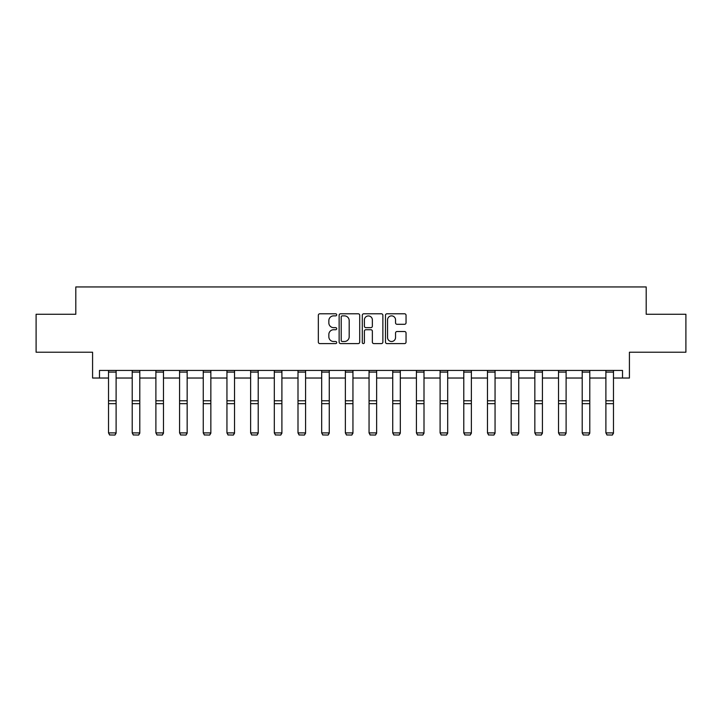 <?xml version="1.0" encoding="UTF-8"?>
<svg xmlns="http://www.w3.org/2000/svg" width="722" height="722" viewBox="0 0 722 722"><rect width="100%" height="100%" fill="white"/><g stroke="black" fill="none" stroke-linecap="round" stroke-linejoin="round"><path stroke-width="1.08" d="M336.705 314.828A1.047 1.047 0 0 0 335.667 313.781L319.828 313.781A1.489 1.489 0 0 0 318.339 315.279L318.339 342.102A1.489 1.489 0 0 0 319.828 343.591L335.667 343.591A1.047 1.047 0 0 0 336.705 342.544A1.047 1.047 0 0 0 335.667 341.506L333.618 341.506A4.765 4.765 0 0 1 328.844 336.732L328.844 334.503A4.765 4.765 0 0 1 333.618 329.728L335.667 329.728A1.047 1.047 0 0 0 336.705 328.69A1.047 1.047 0 0 0 335.667 327.644L333.618 327.644A4.765 4.765 0 0 1 328.844 322.878L328.844 320.64A4.765 4.765 0 0 1 333.618 315.875L335.667 315.875A1.047 1.047 0 0 0 336.705 314.828M99.483 378.03L99.483 370.44L622.517 370.44L622.517 378.03L629.422 378.03L629.422 352.219L685.9 352.219L685.9 314.269L646.199 314.269L646.199 286.941L75.801 286.941L75.801 314.269L36.1 314.269L36.1 352.219L92.578 352.219L92.578 378.03L108.517 378.03M404.555 324.295A1.489 1.489 0 0 0 406.044 322.797L406.044 315.279A1.489 1.489 0 0 0 404.555 313.781L386.965 313.781A1.489 1.489 0 0 0 385.476 315.279L385.476 342.102A1.489 1.489 0 0 0 386.965 343.591L404.555 343.591A1.489 1.489 0 0 0 406.044 342.102L406.044 333.013A1.489 1.489 0 0 0 404.555 331.515L397.028 331.515A1.489 1.489 0 0 0 395.539 333.013L395.539 337.517A3.989 3.989 0 0 1 391.55 341.506A3.989 3.989 0 0 1 387.561 337.517L387.561 319.855A3.989 3.989 0 0 1 391.55 315.875A3.989 3.989 0 0 1 395.539 319.855L395.539 322.797A1.489 1.489 0 0 0 397.028 324.295L404.555 324.295M359.7 315.279A1.489 1.489 0 0 0 358.202 313.781L340.622 313.781A1.489 1.489 0 0 0 339.132 315.279L339.132 342.102A1.489 1.489 0 0 0 340.622 343.591L358.202 343.591A1.489 1.489 0 0 0 359.7 342.102L359.7 315.279M363.798 313.781L381.378 313.781A1.489 1.489 0 0 1 382.868 315.279L382.868 342.102A1.489 1.489 0 0 1 381.378 343.591L373.852 343.591A1.489 1.489 0 0 1 372.362 342.102L372.362 331.217A1.489 1.489 0 0 0 370.873 329.728L365.883 329.728A1.489 1.489 0 0 0 364.393 331.217L364.393 342.544A1.047 1.047 0 0 1 363.346 343.591A1.047 1.047 0 0 1 362.3 342.544L362.3 315.279A1.489 1.489 0 0 1 363.798 313.781M116.107 378.03L132.207 378.03M139.797 378.03L155.889 378.03M163.479 378.03L179.57 378.03M187.16 378.03L203.252 378.03M210.851 378.03L226.943 378.03M234.533 378.03L250.624 378.03M258.214 378.03L274.306 378.03M281.905 378.03L297.996 378.03M305.587 378.03L321.678 378.03M329.268 378.03L345.36 378.03M352.95 378.03L369.05 378.03M376.64 378.03L392.732 378.03M400.322 378.03L416.413 378.03M424.004 378.03L440.095 378.03M447.694 378.03L463.786 378.03M471.376 378.03L487.467 378.03M495.057 378.03L511.149 378.03M518.748 378.03L534.84 378.03M542.43 378.03L558.521 378.03M566.111 378.03L582.203 378.03M589.793 378.03L605.893 378.03M613.483 378.03L622.517 378.03M342.264 315.875A1.047 1.047 0 0 0 341.217 316.913L341.217 340.459A1.047 1.047 0 0 0 342.264 341.506L344.421 341.506A4.765 4.765 0 0 0 349.186 336.732L349.186 320.64A4.765 4.765 0 0 0 344.421 315.875L342.264 315.875M372.362 319.936A3.989 3.989 0 0 0 368.373 315.947A3.989 3.989 0 0 0 364.393 319.936L364.393 326.154A1.489 1.489 0 0 0 365.883 327.644L370.873 327.644A1.489 1.489 0 0 0 372.362 326.154L372.362 319.936M116.107 370.44L116.107 433.173L114.969 435.059L109.654 434.951L114.969 435.059M109.654 435.059L108.517 432.902L116.107 432.902L114.969 434.951M108.517 370.44L108.517 432.902L109.654 434.951M139.797 370.44L139.797 433.173L138.66 435.059L133.344 434.951L138.66 435.059M133.344 435.059L132.207 432.902L139.797 432.902L138.66 434.951M132.207 370.44L132.207 432.902L133.344 434.951M163.479 370.44L163.479 433.173L162.342 435.059L157.026 434.951L162.342 435.059M157.026 435.059L155.889 432.902L163.479 432.902L162.342 434.951M155.889 370.44L155.889 432.902L157.026 434.951M187.16 370.44L187.16 433.173L186.023 435.059L180.708 434.951L186.023 435.059M180.708 435.059L179.57 432.902L187.16 432.902L186.023 434.951M179.57 370.44L179.57 432.902L180.708 434.951M210.851 370.44L210.851 433.173L209.705 435.059L204.398 434.951L209.705 435.059M204.398 435.059L203.252 432.902L210.851 432.902L209.705 434.951M203.252 370.44L203.252 432.902L204.398 434.951M234.533 370.44L234.533 433.173L233.396 435.059L228.08 434.951L233.396 435.059M228.08 435.059L226.943 432.902L234.533 432.902L233.396 434.951M226.943 370.44L226.943 432.902L228.08 434.951M258.214 370.44L258.214 433.173L257.077 435.059L251.761 434.951L257.077 435.059M251.761 435.059L250.624 432.902L258.214 432.902L257.077 434.951M250.624 370.44L250.624 432.902L251.761 434.951M281.905 370.44L281.905 433.173L280.759 435.059L275.452 434.951L280.759 435.059M275.452 435.059L274.306 432.902L281.905 432.902L280.759 434.951M274.306 370.44L274.306 432.902L275.452 434.951M305.587 370.44L305.587 433.173L304.449 435.059L299.134 434.951L304.449 435.059M299.134 435.059L297.996 432.902L305.587 432.902L304.449 434.951M297.996 370.44L297.996 432.902L299.134 434.951M329.268 370.44L329.268 433.173L328.131 435.059L322.815 434.951L328.131 435.059M322.815 435.059L321.678 432.902L329.268 432.902L328.131 434.951M321.678 370.44L321.678 432.902L322.815 434.951M352.95 370.44L352.95 433.173L351.813 435.059L346.497 434.951L351.813 435.059M346.497 435.059L345.36 432.902L352.95 432.902L351.813 434.951M345.36 370.44L345.36 432.902L346.497 434.951M376.64 370.44L376.64 433.173L375.503 435.059L370.187 434.951L375.503 435.059M370.187 435.059L369.05 432.902L376.64 432.902L375.503 434.951M369.05 370.44L369.05 432.902L370.187 434.951M400.322 370.44L400.322 433.173L399.185 435.059L393.869 434.951L399.185 435.059M393.869 435.059L392.732 432.902L400.322 432.902L399.185 434.951M392.732 370.44L392.732 432.902L393.869 434.951M424.004 370.44L424.004 433.173L422.866 435.059L417.551 434.951L422.866 435.059M417.551 435.059L416.413 432.902L424.004 432.902L422.866 434.951M416.413 370.44L416.413 432.902L417.551 434.951M447.694 370.44L447.694 433.173L446.548 435.059L441.241 434.951L446.548 435.059M441.241 435.059L440.095 432.902L447.694 432.902L446.548 434.951M440.095 370.44L440.095 432.902L441.241 434.951M471.376 370.44L471.376 433.173L470.239 435.059L464.923 434.951L470.239 435.059M464.923 435.059L463.786 432.902L471.376 432.902L470.239 434.951M463.786 370.44L463.786 432.902L464.923 434.951M495.057 370.44L495.057 433.173L493.92 435.059L488.604 434.951L493.92 435.059M488.604 435.059L487.467 432.902L495.057 432.902L493.92 434.951M487.467 370.44L487.467 432.902L488.604 434.951M518.748 370.44L518.748 433.173L517.602 435.059L512.295 434.951L517.602 435.059M512.295 435.059L511.149 432.902L518.748 432.902L517.602 434.951M511.149 370.44L511.149 432.902L512.295 434.951M542.43 370.44L542.43 433.173L541.292 435.059L535.977 434.951L541.292 435.059M535.977 435.059L534.84 432.902L542.43 432.902L541.292 434.951M534.84 370.44L534.84 432.902L535.977 434.951M566.111 370.44L566.111 433.173L564.974 435.059L559.658 434.951L564.974 435.059M559.658 435.059L558.521 432.902L566.111 432.902L564.974 434.951M558.521 370.44L558.521 432.902L559.658 434.951M589.793 370.44L589.793 433.173L588.656 435.059L583.34 434.951L588.656 435.059M583.34 435.059L582.203 432.902L589.793 432.902L588.656 434.951M582.203 370.44L582.203 432.902L583.34 434.951M613.483 370.44L613.483 433.173L612.346 435.059L607.031 434.951L612.346 435.059M607.031 435.059L605.893 432.902L613.483 432.902L612.346 434.951M605.893 370.44L605.893 432.902L607.031 434.951M116.107 370.467L108.517 370.467M116.107 400.782L108.517 400.782M116.107 403.661L108.517 403.661M116.107 372.101L108.517 372.101M139.797 370.467L132.207 370.467M139.797 400.782L132.207 400.782M139.797 403.661L132.207 403.661M139.797 372.101L132.207 372.101M163.479 370.467L155.889 370.467M163.479 400.782L155.889 400.782M163.479 403.661L155.889 403.661M163.479 372.101L155.889 372.101M187.16 370.467L179.57 370.467M187.16 400.782L179.57 400.782M187.16 403.661L179.57 403.661M187.16 372.101L179.57 372.101M210.851 370.467L203.252 370.467M210.851 400.782L203.252 400.782M210.851 403.661L203.252 403.661M210.851 372.101L203.252 372.101M234.533 370.467L226.943 370.467M234.533 400.782L226.943 400.782M234.533 403.661L226.943 403.661M234.533 372.101L226.943 372.101M258.214 370.467L250.624 370.467M258.214 400.782L250.624 400.782M258.214 403.661L250.624 403.661M258.214 372.101L250.624 372.101M281.905 370.467L274.306 370.467M281.905 400.782L274.306 400.782M281.905 403.661L274.306 403.661M281.905 372.101L274.306 372.101M305.587 370.467L297.996 370.467M305.587 400.782L297.996 400.782M305.587 403.661L297.996 403.661M305.587 372.101L297.996 372.101M329.268 370.467L321.678 370.467M329.268 400.782L321.678 400.782M329.268 403.661L321.678 403.661M329.268 372.101L321.678 372.101M352.95 370.467L345.36 370.467M352.95 400.782L345.36 400.782M352.95 403.661L345.36 403.661M352.95 372.101L345.36 372.101M376.64 370.467L369.05 370.467M376.64 400.782L369.05 400.782M376.64 403.661L369.05 403.661M376.64 372.101L369.05 372.101M400.322 370.467L392.732 370.467M400.322 400.782L392.732 400.782M400.322 403.661L392.732 403.661M400.322 372.101L392.732 372.101M424.004 370.467L416.413 370.467M424.004 400.782L416.413 400.782M424.004 403.661L416.413 403.661M424.004 372.101L416.413 372.101M447.694 370.467L440.095 370.467M447.694 400.782L440.095 400.782M447.694 403.661L440.095 403.661M447.694 372.101L440.095 372.101M471.376 370.467L463.786 370.467M471.376 400.782L463.786 400.782M471.376 403.661L463.786 403.661M471.376 372.101L463.786 372.101M495.057 370.467L487.467 370.467M495.057 400.782L487.467 400.782M495.057 403.661L487.467 403.661M495.057 372.101L487.467 372.101M518.748 370.467L511.149 370.467M518.748 400.782L511.149 400.782M518.748 403.661L511.149 403.661M518.748 372.101L511.149 372.101M542.43 370.467L534.84 370.467M542.43 400.782L534.84 400.782M542.43 403.661L534.84 403.661M542.43 372.101L534.84 372.101M566.111 370.467L558.521 370.467M566.111 400.782L558.521 400.782M566.111 403.661L558.521 403.661M566.111 372.101L558.521 372.101M589.793 370.467L582.203 370.467M589.793 400.782L582.203 400.782M589.793 403.661L582.203 403.661M589.793 372.101L582.203 372.101M613.483 370.467L605.893 370.467M613.483 400.782L605.893 400.782M613.483 403.661L605.893 403.661M613.483 372.101L605.893 372.101"/></g></svg>
